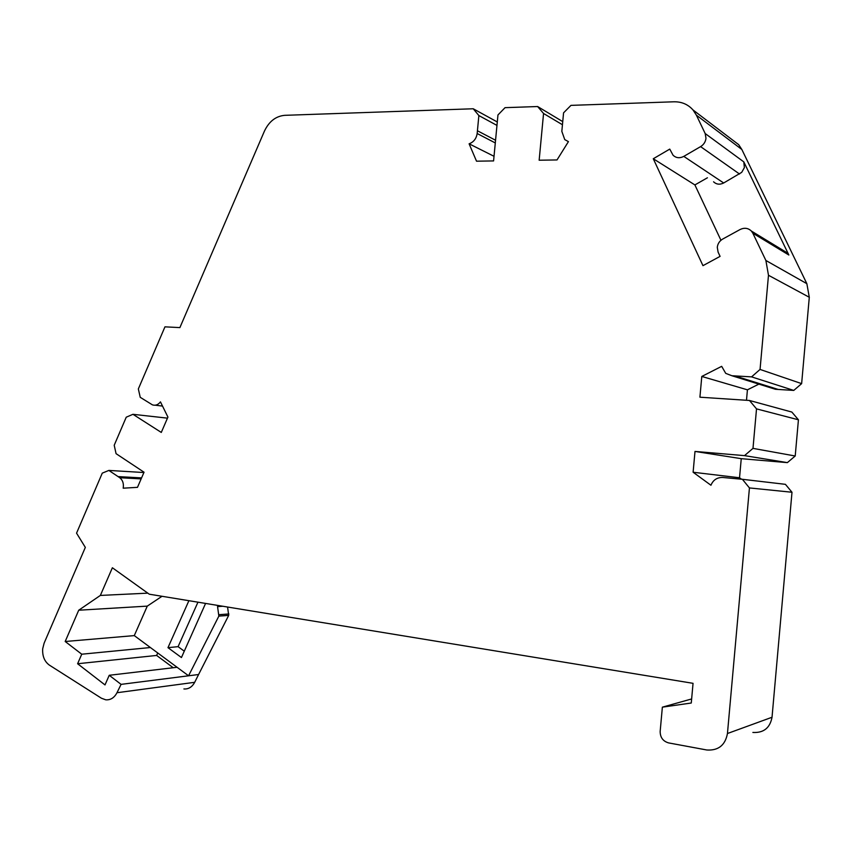 <?xml version="1.0" encoding="UTF-8"?>
<svg xmlns="http://www.w3.org/2000/svg" width="852" height="852" viewBox="0 0 852 852"><rect width="100%" height="100%" fill="white"/><g stroke="black" fill="none" stroke-linecap="round" stroke-linejoin="round"><path stroke-width="1.28" d="M141.57 477.897L118.066 476.598L108.864 470.421L102.272 473.137L76.552 533.16L85.328 547.389L44.123 643.143L42.696 648.745C42.259 656.072 44.474 661.525 49.352 665.103L101.441 698.235L105.744 699.812C110.526 700.174 114.274 697.82 116.98 692.729L194.693 682.314C192.105 687.063 188.516 689.279 183.904 688.959M116.98 692.729L121.08 684.369L198.591 674.518L194.693 682.314M198.591 674.518L228.687 615.389L227.58 607.039M121.08 684.369L109.237 675.285L177.078 667.286L188.569 675.785L218.857 616.113L217.558 606.592L222.819 606.251M217.558 606.592L217.675 605.41M65.189 641.503L134.286 635.603L150.389 647.531L81.749 654.208L65.189 641.503L78.714 610.224L100.355 595.431L112.379 567.762L149.27 594.195L693.049 683.325L691.27 703.017L662.366 707.16L691.643 698.949M741.538 479.218L739.536 477.77L693.113 472.242L710.941 485.246C713.156 479.942 717.086 477.354 722.72 477.471L742.39 479.293L749.441 487.93L727.448 733.519C725.244 745.223 718.364 750.718 706.809 749.994L668.575 742.901C662.984 741.251 660.183 737.427 660.162 731.399L662.366 707.16M752.87 732.454C763.616 733.05 770.006 727.981 772.029 717.256L791.998 492.254L785.416 484.33L742.39 479.293M713.561 181.806C716.447 184.49 719.823 184.884 723.689 182.978L741.709 172.36L744.371 167.62L743.807 161.891L788.856 255.014L752.848 233.214L751.389 231.052C748.141 227.985 744.371 227.473 740.068 229.529L722.752 239.029C719.557 240.914 717.735 243.683 717.288 247.304L718.108 252.149L720.089 256.367L702.964 265.664L653.282 158.749L669.757 149.1L673.059 155.224C676.115 158.078 679.694 158.461 683.794 156.385L700.6 146.619C703.741 144.659 705.531 141.879 705.988 138.28L705.179 133.54L696.393 115.169L693.017 109.961C688.033 104.381 681.675 101.654 673.932 101.793L570.978 105.371L563.566 112.837L561.83 131.346L564.748 139.6L568.422 141.634L557.016 159.942L539.156 160.219L543.555 113.486L562.448 124.743M809.293 297.273L768.483 275.271L760.048 369.438L751.571 376.872L731.879 375.732L775.448 389.279L793.766 390.418L801.636 383.634L809.293 297.273L806.855 283.684L741.836 149.473L738.673 144.648L731.336 139.078M768.483 275.271L765.884 260.478L806.855 283.684M752.848 233.214L765.884 260.478M543.555 113.486L537.623 106.532L505.055 107.661L497.962 114.945L493.585 160.921L476.524 161.188L469.101 143.807C473.659 142.103 476.343 138.674 477.163 133.519L478.867 115.563L473.233 108.768L284.717 115.329C275.792 116.16 269.03 121.431 264.418 131.144L179.889 327.605L164.958 326.838L138.344 388.938L140.239 397.32L152.423 404.86C155.458 405.818 158.131 404.828 160.453 401.878L167.929 417.086L161.284 432.433L132.955 414.306L167.471 418.151M469.101 143.807L494.032 156.299M205.577 603.429L181.444 657.542L167.972 647.658L188.899 600.692M751.571 376.872L793.766 390.418M78.714 610.224L147.279 606.123L162.008 596.283M100.355 595.431L147.801 593.152M197.952 602.183L178.089 646.657L184.288 651.184M157.737 652.973L156.64 655.444L173.233 667.744M731.879 375.732L725.734 373.368L721.676 366.339L701.792 376.456L747.428 389.822L746.49 400.28M798.431 419.791L791.849 412.059L749.462 400.472L756.523 408.875L752.987 448.376L744.51 455.628L787.354 462.625L795.214 456.001L798.431 419.791L756.523 408.875M693.113 472.242L694.998 451.432L741.251 458.674L787.354 462.625M741.251 458.674L739.536 477.77M775.448 389.279L770.815 387.841M747.428 389.822L758.876 384.124M653.282 158.749L694.891 184.927L720.952 240.275M788.856 255.014L787.472 253.001L783.691 250.701M694.891 184.927L707.426 177.78M118.066 476.598L119.738 477.727C122.752 480.123 123.902 483.606 123.189 488.185L137.481 487.344L144.041 472.21L116.064 453.658L114.211 445.255L126.245 417.192L132.955 414.306M81.749 654.208L77.607 663.74L104.998 684.923L109.237 675.285M694.998 451.432L744.51 455.628M701.792 376.456L699.918 397.202L749.462 400.472M478.867 115.563L496.961 125.404M134.286 635.603L147.279 606.123M177.078 667.286L150.389 647.531M760.048 369.438L801.636 383.634M178.089 646.657L167.972 647.658M473.233 108.768L497.291 121.964M108.864 470.421L143.903 472.53M749.441 487.93L791.998 492.254M752.987 448.376L795.214 456.001M156.64 655.444L77.607 663.74M537.623 106.532L562.746 121.612M218.857 616.113L228.687 615.389M219.049 614.675L228.879 613.972M772.029 717.256L727.448 733.519M696.393 115.169L741.836 149.473M743.807 161.891L705.179 133.54M683.794 156.385L723.689 182.978M734.882 375.902L778.238 389.46M477.418 130.761L495.555 140.25M477.163 133.519L495.3 142.944M700.6 146.619L739.525 174.021M119.738 477.727L141.144 478.888M738.673 144.648L693.017 109.961M162.519 406.084L155.256 405.201M787.472 253.001L751.389 231.052"/></g></svg>
